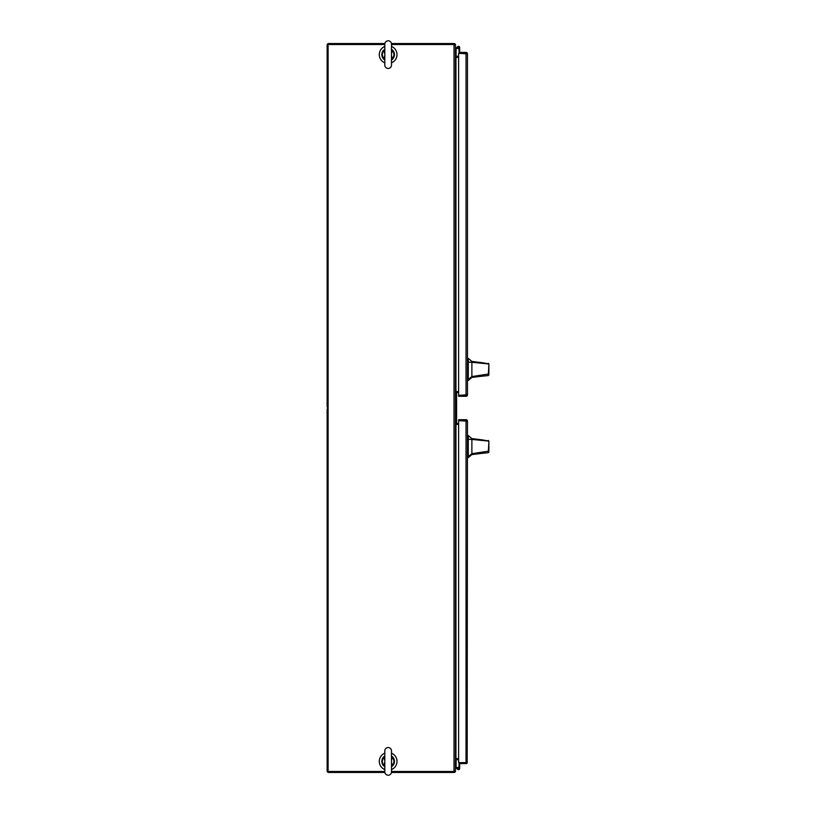 <?xml version="1.0" encoding="UTF-8"?>
<svg xmlns="http://www.w3.org/2000/svg" width="816" height="816" viewBox="0 0 816 816"><rect width="100%" height="100%" fill="white"/><g stroke="black" fill="none" stroke-linecap="round" stroke-linejoin="round"><path stroke-width="1.22" d="M391.507 769.57A8.854 8.854 0 0 0 391.507 753.178M384.805 753.178A8.854 8.854 0 0 0 384.805 769.57M391.507 62.822A8.854 8.854 0 0 0 391.507 46.43M384.805 46.43A8.854 8.854 0 0 0 384.805 62.822M458.531 48.052A0.561 0.561 0 0 1 457.929 47.491A0.561 0.561 0 0 1 458.48 46.94A0.561 0.561 0 0 1 459.041 47.471A0.561 0.561 0 0 1 458.531 48.052L458.592 48.674A1.183 1.183 0 0 1 457.297 47.491A1.183 1.183 0 0 1 458.48 46.308A1.183 1.183 0 0 1 459.663 47.491L459.663 53.366L466.517 53.846M466.517 394.862L458.623 395.342L458.623 396.301L466.028 396.301A1.448 1.448 0 0 0 467.18 395.74L467.476 394.862L466.028 395.342L467.476 394.852A1.448 1.448 0 0 1 467.476 394.862L467.476 53.846L466.028 53.366L467.476 53.846L467.18 52.969L466.66 53.356M464.6 53.366L459.663 53.366L459.683 52.397L466.028 52.397A1.448 1.448 0 0 1 467.18 52.969M466.66 395.342L467.18 395.74M458.623 395.342L466.028 395.342L466.028 53.366L458.623 53.366L458.623 395.342M458.48 46.991L458.48 48.001L458.48 46.991M458.48 46.94A0.561 0.561 0 0 1 459.041 47.491L459.041 53.366M459.663 48.674L459.663 47.491M455.471 48.838L457.613 46.696A1.183 1.183 0 0 0 457.348 47.838L456.093 49.093L456.093 56.11L455.481 56.11M384.805 771.487L328.093 771.487L328.093 44.513L384.805 44.513M391.507 44.513L454.022 44.513L454.022 771.487L391.507 771.487M454.022 44.513L455.471 44.513L455.471 771.487L454.022 771.487M458.623 57.457L455.95 57.457L455.95 758.543L458.623 758.543M458.623 424.351L456.154 424.351L456.154 391.649L458.623 391.649M328.093 407.918A1.448 1.448 0 0 1 327.134 406.552L327.134 44.992A1.448 1.448 0 0 1 328.583 43.554L384.856 43.554L328.583 43.554M454.022 43.554L391.445 43.554L454.512 43.554L454.512 44.513M328.583 772.446L384.856 772.446L328.583 772.446A1.448 1.448 0 0 1 327.134 771.008L327.134 409.448A1.448 1.448 0 0 1 328.093 408.082M454.512 771.487L454.512 772.446L391.445 772.446L454.022 772.446M466.517 762.154L466.028 762.634L467.18 762.634L459.683 762.634L459.683 763.603L466.028 763.603A1.448 1.448 0 0 0 467.18 763.031L467.476 421.138L466.517 421.138M467.18 420.26A1.448 1.448 0 0 0 466.028 419.699L458.623 419.699L458.623 762.634L466.028 762.634L466.028 420.658L458.623 420.658L467.476 421.138A1.448 1.448 0 0 1 467.476 421.148L467.18 420.26L466.66 420.658M466.66 762.644L467.18 763.031M458.612 767.876L457.847 768.376L458.357 769.141L459.112 768.631L458.612 767.876M457.348 768.162A1.183 1.183 0 0 1 459.663 768.509A1.183 1.183 0 0 1 457.613 769.304L455.471 767.162M459.041 767.458L459.041 762.634M459.041 767.326L459.663 767.326L459.663 762.634M459.663 767.326L459.663 768.509L459.663 767.326M455.481 759.89L456.093 759.89L456.093 766.907L457.847 768.662M458.48 767.876L458.48 767.326M458.623 423.545L457.184 423.545A0.602 0.602 0 0 1 456.583 422.943L456.583 393.057A0.602 0.602 0 0 1 457.184 392.455L458.623 392.455M457.184 423.545A0.602 0.602 0 0 1 456.583 422.943A0.602 0.602 0 0 0 457.184 423.545A0.602 0.602 0 0 1 456.583 422.943A0.602 0.602 0 0 0 457.184 423.545A0.602 0.602 0 0 1 456.583 422.943M456.583 393.057A0.602 0.602 0 0 1 457.184 392.455A0.602 0.602 0 0 0 456.583 393.057A0.602 0.602 0 0 1 457.184 392.455A0.602 0.602 0 0 0 456.583 393.057A0.602 0.602 0 0 1 457.184 392.455M471.872 438.58L482.327 439.875L471.872 438.58L468.282 435.55L468.282 457.592L471.872 454.563L471.872 453.727L468.282 456.593M488.866 446.576C488.866 451.136 488.866 451.136 488.866 446.576C488.866 442.007 488.866 442.007 488.866 446.576M482.327 439.875L488.866 441.058L488.866 451.085L471.872 453.727L471.872 439.416L488.417 441.079L488.315 440.446M488.866 449.606L488.325 452.696L471.872 454.41M471.872 443.598L471.872 441.854M488.866 441.283L488.866 442.639M488.866 442.772L488.866 443.537M488.866 447.739L488.866 449.473M488.325 452.696L488.866 441.609M471.872 438.865L471.872 439.416L468.282 439.304M488.866 452.095L488.866 451.085M471.872 361.437L482.327 362.722L471.872 361.437L468.282 358.408L468.282 380.45L471.872 377.42L471.872 376.584L468.282 379.45M488.866 372.555L488.325 375.554L471.872 377.267M488.866 369.424C488.866 373.993 488.866 373.993 488.866 369.424C488.866 364.864 488.866 364.864 488.866 369.424M482.327 362.722L488.866 363.905L488.866 373.942L471.872 376.584L471.872 362.273L488.417 363.936L488.315 363.304M471.872 366.455L471.872 364.711M488.325 375.554L488.866 364.466M471.872 361.712L471.872 362.273L468.282 362.161M488.866 374.952L488.866 373.942M454.512 43.636A1.448 1.448 0 0 1 455.389 44.513M455.471 56.008L458.623 56.498M455.389 771.487A1.448 1.448 0 0 1 454.512 772.364M458.623 759.502L455.471 759.992M388.151 775.2A3.346 3.346 0 0 0 391.507 771.844L391.507 750.893A3.346 3.346 0 0 0 388.151 747.548A3.346 3.346 0 0 0 384.805 750.893L384.805 771.854A3.346 3.346 0 0 0 388.151 775.2M391.445 756.575L392.761 757.054L391.721 756.157M392.761 757.054A6.324 6.324 0 0 1 392.761 765.694L391.507 766.581M391.721 766.591L392.761 765.694M384.581 756.157L383.54 757.054A6.324 6.324 0 0 0 383.54 765.694L384.581 766.591M391.507 762.297L392.363 765.316L391.507 766.02M392.598 765.663L392.363 765.316A5.773 5.773 0 0 0 392.363 757.432L391.507 760.451M384.805 760.451L383.938 757.432L384.805 756.728M384.856 766.163L383.938 765.316L384.805 762.297M383.54 765.694L383.938 765.316A5.773 5.773 0 0 1 383.938 757.432L383.54 757.054M383.704 765.663L384.805 766.581M392.598 757.085L391.507 756.157M383.704 757.085L384.805 756.157M388.151 40.8A3.346 3.346 0 0 1 391.507 44.146L391.507 65.107A3.346 3.346 0 0 1 388.151 68.452A3.346 3.346 0 0 1 384.805 65.107L384.805 44.146A3.346 3.346 0 0 1 388.151 40.8M384.581 59.843L383.54 58.946A6.324 6.324 0 0 1 383.54 50.306L384.581 49.409M391.445 59.425L392.761 58.946A6.324 6.324 0 0 0 392.761 50.306L391.721 49.409A6.324 6.324 0 0 1 391.751 49.429A6.324 6.324 0 0 1 391.802 49.47M391.802 59.782A6.324 6.324 0 0 1 391.751 59.823A6.324 6.324 0 0 1 391.741 59.833L392.761 58.946M391.507 53.703L392.363 50.684L391.507 49.98M392.761 50.306L392.363 50.684A5.773 5.773 0 0 1 392.363 58.568L391.507 55.549M384.805 55.549L383.938 58.568L384.856 59.425M384.856 49.837L383.938 50.684L384.805 53.703M392.598 50.337L391.507 49.419M383.54 50.306L383.938 50.684A5.773 5.773 0 0 0 383.938 58.568L383.54 58.946M383.704 50.337L384.805 49.419M392.598 58.915L391.507 59.843M383.704 58.915L384.805 59.843M467.476 455.665L468.282 455.665M468.282 437.478L467.476 437.478M468.282 436.693L467.476 436.693M468.282 456.45L467.476 456.45M467.476 378.522L468.282 378.522M468.282 360.335L467.476 360.335M468.282 359.55L467.476 359.55M468.282 379.307L467.476 379.307M481.022 453.461L471.872 454.563M468.282 435.55L467.476 435.55M468.282 457.592L467.476 457.592M481.022 376.319L471.872 377.42M468.282 358.408L467.476 358.408M468.282 380.45L467.476 380.45M391.507 765.306L391.507 771.854M391.445 756.758L391.507 750.893M391.445 59.242L391.507 65.107M391.445 50.011L391.507 44.146"/></g></svg>

